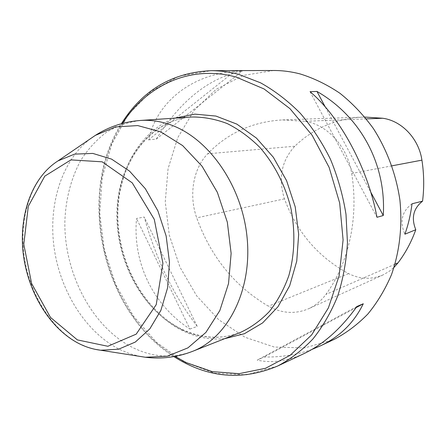 <?xml version="1.0" encoding="UTF-8"?>
<svg xmlns="http://www.w3.org/2000/svg" width="446" height="446" viewBox="0 0 446 446"><rect width="100%" height="100%" fill="white"/><g stroke="black" fill="none" stroke-linecap="round" stroke-linejoin="round"><path stroke-width="0.33" stroke-dasharray="2.23 1.67" d="M273.654 70.501L243.226 75.435L216.154 89.295L193.96 110.636L177.714 137.736L168.053 168.772L165.26 201.882L169.324 235.271L179.978 267.176L196.708 295.888L218.752 319.771L245.055 337.282L274.257 347.038L304.663 347.941L334.26 339.334M189.918 329.059L197.227 326.405C173.645 295.542 155.966 259.081 144.203 217.018L136.521 218.512C132.601 262.281 152.543 304.763 189.918 329.059L136.521 218.512M148.473 139.866L156.212 139.141C180.998 100.082 209.653 77.431 242.184 71.193L234.78 71.221C188.887 75.48 156.618 103.55 148.473 139.866L234.78 71.221M311.983 349.402C297.326 354.737 281.365 357.279 264.11 357.023L257.175 360.128C271.843 363.362 287.458 361.182 304.038 353.589M304.785 121.29L282.469 119.918C252.659 121.691 227.733 132.98 207.685 153.792C193.018 168.778 188.675 195.56 196.731 217.86C210.757 256.779 234.641 286.22 268.38 306.168C281.8 313.477 295.152 314.358 308.442 308.805C315.277 305.7 321.087 300.911 325.881 294.438C348.577 263.781 358.958 217.977 351.688 173.477C347.729 146.745 327.186 124.434 304.785 121.29L366.317 118.881M364.85 117.069L362.754 117.125C336.005 118.642 313.354 128.348 294.8 146.232C281.482 160.811 278.036 178.355 284.459 198.871C296.852 232.238 318.227 257.147 348.566 273.593C360.078 279.308 371.535 279.765 382.941 274.959L388.789 271.664L394.058 267.332M412.009 203.794C401.84 211.432 399.471 221.562 404.896 234.195M325.229 106.895L370.743 192.075M310.059 91.703L376.976 217.286M156.212 139.141L242.184 71.193M197.227 326.405L144.203 217.018M356.148 307.589L264.11 357.023M356.923 306.497L257.175 360.128M192.583 351.342C172.73 358.656 152.855 357.436 132.964 347.679C92.06 327.202 63.923 273.13 64.865 221.121C65.785 198.665 71.076 178.433 80.737 160.415C87.884 149.282 96.403 139.933 106.299 132.373C116.863 126.017 128.275 122.042 140.535 120.453M182.325 329.917C201.625 338.798 220.921 339.668 240.21 332.532C221.389 339.529 202.451 338.67 183.395 329.94C143.896 311.481 116.484 260.631 117.867 211.51C119.032 162.355 149.778 119.98 191.618 117.008C148.919 120.13 118.123 162.829 116.919 211.711C115.492 260.631 142.625 311.263 182.325 329.917M90.521 138.673C61.699 160.404 48.062 204.63 54.167 248.099C60.372 291.584 85.827 332.27 119.467 349.346L129.407 353.561L139.592 356.343M122.522 123.408C75.909 193.687 102.792 312.919 175.049 356.399M224.606 338.692C210.785 339.963 197.299 337.544 184.142 331.428C146.767 313.817 120.013 268.498 117.56 222.18C115.079 175.908 137.641 131.681 174.882 118.134M95.399 349.38L87.221 347.06L79.204 343.582C50.482 328.713 28.55 292.113 23.867 253.618C19.228 215.139 32.329 177.062 57.941 160.922M277.641 366.038L246.577 374.818L214.699 373.185L184.109 361.968L156.552 342.422L133.415 316.103L115.754 284.682L104.353 249.922L99.737 213.628L102.206 177.67L111.812 143.969L128.32 114.488L151.133 91.229L179.225 76.082L211.053 70.68M294.8 146.232L207.685 153.792M284.459 198.871L196.731 217.86M348.566 273.593L268.38 306.168M395.011 264.216L325.881 294.438M391.928 165.84L351.688 173.477M362.754 117.125L282.469 119.918M382.941 274.959L308.442 308.805M173.895 356.605C102.413 311.91 75.998 194.751 121.39 123.715"/><path stroke-width="0.67" d="M277.641 366.038L304.038 353.589C323.283 344.44 340.911 328.747 356.923 306.497L363.284 303.754C354.024 322.748 339.735 336.78 320.418 345.862L334.26 339.334C346.458 332.906 357.659 324.465 367.872 314.006C377.333 302.488 385.199 289.393 391.471 274.719C399.649 251.444 402.47 226.64 399.934 200.31C396.165 174.447 386.961 149.7 373.257 128.364C363.395 114.851 352.301 103.165 339.98 93.309C327.169 84.645 313.861 78.178 300.058 73.913C291.205 71.616 282.407 70.479 273.654 70.501L211.053 70.68C220.246 70.652 229.517 71.906 238.866 74.437L260.52 82.8C274.658 90.677 287.921 100.841 300.309 113.295C311.966 126.932 322.006 142.229 330.425 159.2C337.739 176.867 342.929 195.231 345.996 214.281L347.451 242.735C346.325 261.501 343.058 279.319 337.644 296.183C331.105 312.228 322.871 326.483 312.936 338.949C302.215 350.222 290.452 359.253 277.641 366.038C241.905 381.023 207.323 377.879 173.895 356.605M310.059 91.703L316.967 91.436C360.201 116.194 386.42 163.771 383.27 215.524L376.976 217.286C367.917 168.214 340.203 117.058 310.059 91.703M320.418 345.862L311.983 349.402M394.058 267.332L397.932 262.939C405.397 253.144 411.351 242.072 415.783 229.723L404.896 234.195C408.341 224.516 410.71 214.387 412.009 203.794L422.557 201.163C424.263 187.604 424.051 173.929 421.922 160.142C418.816 138.656 401.723 120.766 382.685 118.246L364.85 117.069M422.557 201.163C413.325 208.477 411.067 217.999 415.783 229.723M316.967 91.436L325.229 106.895M370.743 192.075L383.27 215.524M363.284 303.754L356.148 307.589M168.097 123.988C207.089 136.141 241.804 184.114 247.045 237.116C252.475 290.129 227.939 337.823 192.583 351.342L240.21 332.532C250.947 327.593 260.726 320.529 269.529 311.347C277.585 301.05 284.018 289.159 288.835 275.661C294.778 254.12 295.442 231.524 290.825 207.881C285.078 184.945 274.329 164.016 259.946 147.509C249.805 137.385 238.883 129.401 227.192 123.559C215.301 119.043 203.443 116.863 191.618 117.008L140.535 120.453C149.594 119.84 158.782 121.022 168.097 123.988M139.592 356.343L145.368 357.252L167.244 356.209L187.911 347.874L205.907 332.409L219.839 310.539L228.525 283.572L231.128 253.373L227.326 222.169L217.364 192.36L202.044 166.202L182.626 145.586L160.649 131.821L137.758 125.582L115.52 126.932L95.316 135.389L90.521 138.673M175.049 356.399L186.333 362.643L212.224 371.618L239.045 373.67L265.515 368.285L290.223 355.261L311.676 334.857L328.418 307.857L339.189 275.6L343.091 239.926L339.685 203.069L329.137 167.423L312.155 135.289L289.956 108.646L264.077 88.966L236.224 77.119C190.698 64.402 146.567 85.219 122.522 123.408M174.882 118.134L194.902 114.131L215.931 116.066L236.837 124.111L256.383 138.054L273.342 157.254L286.583 180.669L295.219 206.888L298.669 234.278L296.752 261.111L289.677 285.73L278.003 306.709L262.571 322.949L244.408 333.719L224.606 338.692M140.535 120.453C124.122 121.663 109.058 126.636 95.349 135.372L57.941 160.922L74.56 154.126L92.801 153.413L111.528 159.094L129.474 171.063L145.335 188.697L157.89 210.858L166.146 235.99L169.474 262.231L167.64 287.637L160.883 310.366L149.806 328.88L135.328 342.049L118.541 349.229L100.618 350.222L95.399 349.38M77.37 339.897L50.465 317.401L31.621 283.539L23.783 244.302L28.299 206.286L44.79 176.131L70.908 159.891L102.162 161.82L132.233 182.849L154.277 219.348L162.924 263.341L156.228 304.646L136.203 334.138L107.865 346.28L77.37 339.897M382.685 118.246L366.317 118.881M397.932 262.939L395.011 264.216M421.922 160.142L391.928 165.84M57.941 160.922C31.582 177.737 18.754 215.608 23.237 253.729C27.864 291.901 49.434 328.161 78.463 343.32C85.621 347.005 93.008 349.307 100.618 350.222L145.374 357.252C161.502 359.259 177.24 357.285 192.583 351.342M121.39 123.715C142.458 90.153 172.346 72.475 211.053 70.68"/></g></svg>
